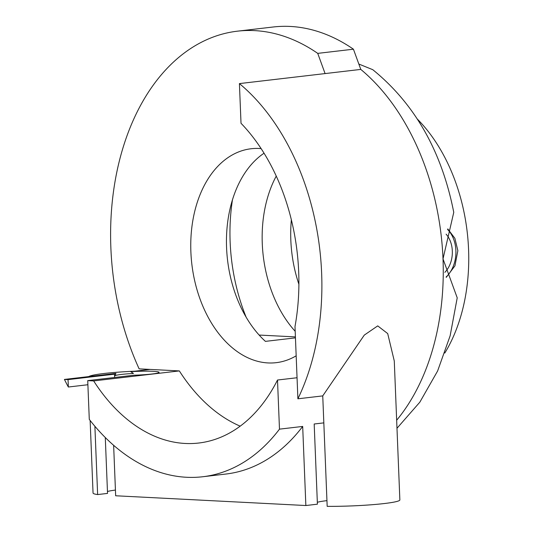 <?xml version="1.0" encoding="UTF-8"?>
<svg xmlns="http://www.w3.org/2000/svg" width="533" height="533" viewBox="0 0 533 533"><rect width="100%" height="100%" fill="white"/><g stroke="black" fill="none" stroke-linecap="round" stroke-linejoin="round"><path stroke-width="0.8" d="M396.985 428.279L419.831 402.182L437.62 370.975L450.132 335.803L457.221 297.827L443.01 258.905L453.763 212.341C441.784 151.392 414.787 103.842 372.767 69.683L358.829 64.033M87.725 380.622L89.284 419.384A212.48 142.717 -96.7 0 0 202.673 476.755A212.48 142.717 -96.7 0 0 279.479 429.145L277.506 380.022A178.522 119.912 -96.7 0 1 198.736 443.03A178.522 119.912 -96.7 0 1 93.668 380.928L87.725 380.622L134.176 375.199A22.313 1.865 -2.3 0 0 151.872 374.013A22.313 1.865 -2.3 0 0 159.081 372.34A22.313 1.865 -2.3 0 0 130.758 371.674L133.443 373.46A22.313 1.865 177.7 0 0 121.777 374.393A22.313 1.865 177.7 0 0 115.195 375.592L115.908 373.413A22.313 1.865 -2.3 0 0 114.488 374.133A22.313 1.865 -2.3 0 0 114.502 374.186L68.051 379.616L68.344 387.018L87.892 384.733M88.758 376.584A48.51 4.057 177.7 0 1 104.068 373.486A48.51 4.057 177.7 0 1 134.976 371.181M94.887 426.273L97.632 494.564A48.51 4.057 177.7 0 1 93.048 493.038L90.13 420.47M396.665 420.237A212.48 142.717 -96.7 0 0 443.01 258.905A212.48 142.717 -96.7 0 0 360.788 69.41L353.432 49.203A226.059 151.845 -96.7 0 0 273.136 27.003L237.445 31.174A226.059 151.845 -96.7 0 0 110.871 247.858A226.059 151.845 -96.7 0 0 139.12 368.849L179.335 370.915L93.668 380.928M353.432 49.203L317.735 53.373A226.059 151.845 -96.7 0 0 237.445 31.174M444.815 353.039A155.236 104.268 -96.7 0 0 468.567 249.411A155.236 104.268 -96.7 0 0 417.492 119.225M446.248 277.367L454.949 265.834L457.86 250.663L454.882 238.318L447.773 228.91M232.441 199.895A155.236 104.268 -96.7 0 0 230.136 241.975A155.236 104.268 -96.7 0 0 246.153 317.215M295.182 331.286A107.693 72.335 83.3 0 1 262.276 243.628A107.693 72.335 83.3 0 1 276.254 176.09M264.055 153.204A107.693 72.335 -96.7 0 0 226.578 247.798A107.693 72.335 -96.7 0 0 265.414 341.373L295.449 337.862M261.123 148.594A107.693 72.335 -96.7 0 0 251.183 148.74A107.693 72.335 -96.7 0 0 190.881 251.969A107.693 72.335 -96.7 0 0 276.181 362.673A107.693 72.335 -96.7 0 0 296.168 355.824M291.358 219.783A107.693 72.335 -96.7 0 0 290.831 240.29A107.693 72.335 -96.7 0 0 298.893 284.276M115.908 373.413L64.433 379.429A212.48 142.717 -96.7 0 0 68.344 387.018M64.433 379.429L68.051 379.616M279.479 429.145L302.684 426.433A212.48 142.717 83.3 0 1 225.879 474.044L202.673 476.755M322.745 395.899L327.175 506.35A48.51 4.057 177.7 0 0 375.712 504.411A48.51 4.057 177.7 0 0 399.863 499.921L394.28 360.981L387.698 333.585L377.73 325.883L364.279 335.11L322.745 395.899L297.894 398.804L294.996 326.522A178.522 119.912 -96.7 0 0 241.016 123.283L239.417 83.594L325.09 73.581L317.735 53.373M277.506 380.022L297.048 377.744M240.183 426.16A178.522 119.912 83.3 0 1 179.335 370.915M130.758 371.674L150.106 369.416M360.788 69.41L325.09 73.581M297.894 398.804A212.48 142.717 -96.7 0 0 239.417 83.594M295.409 336.909L259.118 335.05M302.684 426.433L305.855 505.531L115.661 495.77L113.636 445.315M97.632 494.564L107.533 493.411L105.287 437.54M317.328 502.279A35.898 3.005 177.7 0 1 326.949 500.64M305.855 505.531L317.408 504.185L314.184 424.001L323.824 422.876M107.459 491.506A35.898 3.005 177.7 0 1 115.434 490.067M114.502 374.186L114.635 377.477M446.121 276.973A29.108 21.427 92.9 0 0 447.573 229.476M444.848 272.343A24.258 17.855 92.9 0 0 446.101 234.16"/></g></svg>
